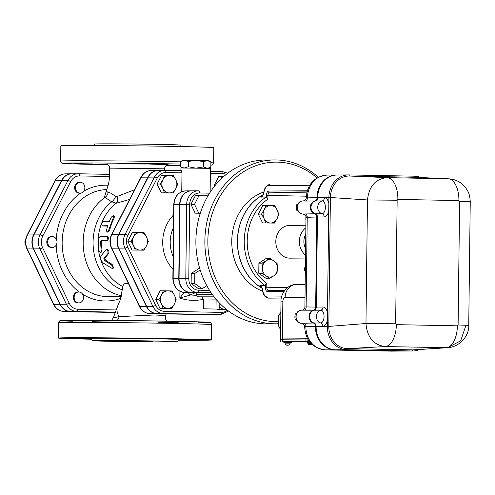 <?xml version="1.0" encoding="UTF-8"?>
<svg xmlns="http://www.w3.org/2000/svg" width="495" height="495" viewBox="0 0 495 495"><rect width="100%" height="100%" fill="white"/><g stroke="black" fill="none" stroke-linecap="round" stroke-linejoin="round"><path stroke-width="0.74" d="M74.733 300.1A5.464 4.69 -90.4 0 1 78.785 291.982A5.464 4.69 -90.4 0 1 81.223 292.762A5.464 4.69 -90.4 0 1 83.352 298.887A5.464 4.69 -90.4 0 1 78.866 302.909A5.464 4.69 -90.4 0 1 74.733 300.1M78.866 302.909L78.024 302.915A5.464 4.69 -90.4 0 1 73.297 297.483A5.464 4.69 -90.4 0 1 77.944 291.988L78.785 291.982M48.281 239.24A5.464 4.69 -90.4 0 1 52.272 236.591A5.464 4.69 -90.4 0 1 56.999 242.142A5.464 4.69 -90.4 0 1 52.346 247.512A5.464 4.69 -90.4 0 1 48.244 244.759A5.464 4.69 -90.4 0 1 48.281 239.24M52.346 247.512L51.505 247.519A5.464 4.69 -90.4 0 1 46.777 242.092A5.464 4.69 -90.4 0 1 51.431 236.598L52.272 236.591M80.202 193.161L79.361 193.168A5.464 4.69 -90.4 0 1 74.634 187.741A5.464 4.69 -90.4 0 1 79.287 182.247L80.128 182.24A5.464 4.69 -90.4 0 1 80.233 182.24A5.464 4.69 -90.4 0 1 84.707 186.374A5.464 4.69 -90.4 0 1 82.448 192.475A5.464 4.69 -90.4 0 1 80.202 193.161A5.464 4.69 -90.4 0 1 75.475 187.735A5.464 4.69 -90.4 0 1 80.128 182.24M25.622 239.716L24.75 242.024L25.616 244.505M25.437 242.018L24.75 242.024M71.787 173.807A13.953 11.973 89.6 0 0 71.645 173.807A13.953 11.973 89.6 0 0 61.467 180.588L33.611 234.939A13.953 11.973 89.6 0 0 33.443 248.886L27.268 248.936A2.184 0.538 154.4 0 1 26.934 248.818L53.448 304.208C55.786 308.775 59.32 311.207 64.053 311.504L114.883 312.475L64.065 311.504A2.184 1.12 91.1 0 1 64.053 311.504M115.842 309.944L77.839 309.22A11.769 10.098 -90.4 0 1 69.17 303.169L42.65 247.772A11.769 10.098 -90.4 0 1 42.799 236.004L70.649 181.659A11.769 10.098 -90.4 0 1 79.466 175.942A2.184 1.12 -88.9 0 0 78.389 173.764A2.184 1.12 -88.9 0 0 78.371 173.764A13.953 11.973 89.6 0 0 78.099 173.764L71.93 173.807A13.953 11.973 -90.4 0 0 61.745 180.588L33.889 234.933A13.953 11.973 -90.4 0 0 33.722 248.886L60.235 304.283A13.953 11.973 -90.4 0 0 70.519 311.454L114.945 312.308L70.24 311.46A13.953 11.973 89.6 0 1 59.957 304.283L33.443 248.886M419.618 349.507A22.943 19.689 -90.4 0 1 412.799 350.98A22.943 19.689 -90.4 0 1 412.354 350.98L346.729 349.718A22.943 19.689 -90.4 0 1 327.325 326.403L328.903 197.493A22.943 19.689 -90.4 0 1 348.418 174.927A22.943 19.689 -90.4 0 1 348.87 174.933L414.488 176.189A22.943 19.689 -90.4 0 1 420.83 177.538M348.418 174.927L337.2 175.007A22.943 19.689 89.6 0 0 317.679 197.573L317.679 197.821A3.279 2.815 -90.4 0 1 315.451 200.976A6.553 5.624 89.6 0 0 310.996 207.281A6.553 5.624 89.6 0 0 315.296 213.753A3.279 2.815 -90.4 0 1 317.443 216.996L316.342 307.067A3.279 2.815 -90.4 0 1 314.115 310.216A6.553 5.624 89.6 0 0 309.666 316.522A6.553 5.624 89.6 0 0 313.96 323A3.279 2.815 -90.4 0 1 316.107 326.236L316.107 326.483A22.943 19.689 89.6 0 0 335.511 349.798L401.129 351.06A22.943 19.689 89.6 0 0 401.575 351.06L412.799 350.98M414.327 349.847A21.854 18.748 -90.4 0 1 414.266 349.854A21.854 18.748 -90.4 0 1 412.929 349.885L347.304 348.622A21.854 18.748 -90.4 0 1 328.822 326.415L330.4 197.505L367.476 199.955L365.966 323.513L395.635 323.792L397.145 200.234L367.476 199.955C369.041 186.157 375.618 178.72 387.22 177.643A21.854 11.218 -88.9 0 1 397.875 199.405L458.908 200.574A21.854 11.218 -88.9 0 0 448.253 178.813L387.22 177.643L349.414 176.022L415.033 177.278L448.711 178.831L415.466 177.29A21.854 18.748 -90.4 0 0 415.033 177.278L414.488 176.189M316.107 326.483L328.822 326.415L365.966 323.513C367.191 337.355 373.589 345.04 385.16 346.568A21.854 11.218 -88.9 0 0 396.346 324.652L395.635 323.792M336.86 175.013A22.943 19.689 89.6 0 0 336.637 175.013A22.943 19.689 89.6 0 0 317.122 197.579L317.116 197.827A3.279 2.815 -90.4 0 1 314.888 200.976A6.553 5.624 89.6 0 0 310.439 207.287A6.553 5.624 89.6 0 0 314.733 213.76A3.279 2.815 -90.4 0 1 316.88 216.996L315.779 307.067A3.279 2.815 -90.4 0 1 313.558 310.223A6.553 5.624 89.6 0 0 309.103 316.528A6.553 5.624 89.6 0 0 313.397 323A3.279 2.815 -90.4 0 1 315.544 326.242L315.544 326.483A22.943 19.689 89.6 0 0 334.948 349.804L400.566 351.066A22.943 19.689 89.6 0 0 401.018 351.066A22.943 19.689 89.6 0 0 401.241 351.066M401.519 351.06A22.943 19.689 -90.4 0 1 401.464 351.066A22.943 19.689 -90.4 0 1 401.018 351.06L335.4 349.804A22.943 19.689 -90.4 0 1 315.996 326.483L315.996 326.236A3.279 2.815 89.6 0 0 313.849 323A6.553 5.624 -90.4 0 1 309.548 316.528A6.553 5.624 -90.4 0 1 314.003 310.216A3.279 2.815 89.6 0 0 316.231 307.067L317.332 216.996A3.279 2.815 89.6 0 0 315.185 213.76A6.553 5.624 -90.4 0 1 310.885 207.281A6.553 5.624 -90.4 0 1 315.34 200.976A3.279 2.815 89.6 0 0 317.567 197.821L317.567 197.573A22.943 19.689 -90.4 0 1 337.089 175.007A22.943 19.689 -90.4 0 1 337.144 175.007M301.418 323.278A2.184 1.12 -87.3 0 0 301.461 323.278A2.184 1.12 -87.3 0 0 301.492 323.278A6.553 5.624 -90.4 0 1 296.084 316.621A6.553 5.624 -90.4 0 1 301.653 310.173L313.44 310.223A3.279 2.815 89.6 0 0 315.668 307.067L316.769 216.996A3.279 2.815 89.6 0 0 314.622 213.76L302.829 214.038A6.553 5.624 -90.4 0 1 297.421 207.38A6.553 5.624 -90.4 0 1 302.99 200.933L305.242 201.05A3.279 2.815 89.6 0 0 307.463 197.895L306.25 197.697M313.44 310.223A6.553 5.624 89.6 0 0 308.991 316.528A6.553 5.624 89.6 0 0 313.286 323.006L301.814 323.309A2.184 1.114 97.3 0 1 301.808 323.309M400.962 351.066A22.943 19.689 -90.4 0 1 400.907 351.066A22.943 19.689 -90.4 0 1 400.455 351.066L334.837 349.804A22.943 19.689 -90.4 0 1 315.433 326.49L315.433 326.242A3.279 2.815 89.6 0 0 313.286 323.006M305.242 201.05L314.777 200.982A3.279 2.815 89.6 0 0 317.004 197.827L317.004 197.579A22.943 19.689 -90.4 0 1 336.526 175.013A22.943 19.689 -90.4 0 1 336.581 175.013M314.777 200.982A6.553 5.624 89.6 0 0 310.322 207.287A6.553 5.624 89.6 0 0 314.622 213.76M146.6 237.093A8.743 7.499 89.6 0 0 140.159 232.601L144.088 232.687L146.6 237.093L148.314 241.511L146.495 245.836A8.743 7.499 89.6 0 0 146.6 237.093M181.745 191.683L181.981 172.854L181.319 170.688L164.835 170.373A2.184 1.12 -88.9 0 0 164.804 170.367A13.848 11.88 89.6 0 0 164.538 170.367A13.848 11.88 89.6 0 0 154.434 177.092A2.184 0.582 27.1 0 1 157.169 178.206A11.663 10.005 -90.4 0 1 165.905 172.545L181.981 172.854M173.176 193.007L169.247 192.92A8.743 7.499 89.6 0 0 175.793 188.675A8.743 7.499 89.6 0 0 175.898 179.933L177.612 184.35L175.793 188.675L173.176 193.007L161.321 192.858L157.101 184.041L161.537 175.385L173.386 175.527L175.898 179.933A8.743 7.499 89.6 0 0 169.457 175.44A8.743 7.499 89.6 0 0 162.911 179.685L164.73 175.36M214.7 186.009L214.286 185.136L218.722 176.48L223.765 176.486M226.586 309.542L216.958 309.097M171.765 308.422L163.103 308.261L161.395 303.843A8.743 7.499 89.6 0 0 167.836 308.342A8.743 7.499 89.6 0 0 174.382 304.097L171.765 308.422L159.916 308.28L155.69 299.456L160.126 290.8L168.046 290.862A8.743 7.499 89.6 0 0 161.5 295.107A8.743 7.499 89.6 0 0 161.395 303.843L158.883 299.438L161.5 295.107L163.319 290.782M143.878 250.167L132.029 250.024L127.803 241.201L132.239 232.545L140.159 232.601A8.743 7.499 89.6 0 0 133.613 236.845A8.743 7.499 89.6 0 0 133.508 245.588A8.743 7.499 89.6 0 0 139.949 250.08A8.743 7.499 89.6 0 0 146.495 245.836L143.878 250.167L135.215 250L133.508 245.588L130.996 241.176L133.613 236.845L135.432 232.52M214.607 314.616A13.848 11.88 -90.4 0 1 214.341 314.622A13.848 11.88 -90.4 0 1 214.069 314.622L156.884 313.521A13.848 11.88 -90.4 0 1 146.681 306.405L118.8 248.144A13.848 11.88 -90.4 0 1 118.967 234.302L148.265 177.136A13.848 11.88 -90.4 0 1 158.363 170.41L181.319 170.688M277.683 321.608A79.757 68.44 -90.4 0 1 275.319 321.614A79.757 68.44 -90.4 0 1 211.464 216.142A79.757 68.44 -90.4 0 1 317.054 177.903M262.721 291.258A51.901 44.531 -90.4 0 1 231.765 241.077A51.901 44.531 -90.4 0 1 263.816 192.011M305.607 248.558A13.111 11.249 -90.4 0 1 305.78 234.246M305.861 227.768A16.391 14.064 89.6 0 0 305.526 255.123M305.489 258.043L289.99 258.155A16.391 14.064 -90.4 0 1 289.668 258.155A16.391 14.064 -90.4 0 1 275.808 241.684A16.391 14.064 -90.4 0 1 289.754 225.38L305.891 225.262M327.492 312.63A9.584 4.925 -88.9 0 0 323.074 307.018A3.279 2.815 -90.4 0 1 320.847 310.167A6.392 3.279 91.1 0 1 324.052 316.534A6.392 3.279 91.1 0 1 320.692 322.95L313.96 323M328.829 203.389A9.584 4.925 -88.9 0 0 324.411 197.771A3.279 2.815 -90.4 0 1 322.183 200.927A6.392 3.279 91.1 0 1 325.388 207.294A6.392 3.279 91.1 0 1 322.028 213.71L315.296 213.753M401.129 351.06L412.354 350.98L412.929 349.885L446.187 347.744A21.854 11.218 -88.9 0 0 457.38 325.821L396.346 324.652M458.908 200.574L459.62 201.434L470.25 201.781C469.86 195.327 469.019 192.308 465.275 187.289C460.901 182.005 455.375 179.184 448.711 178.831M335.511 349.798L346.729 349.718L347.304 348.622L385.16 346.568L447.604 347.707C459.471 347.205 469.402 335.66 468.74 325.339L458.11 324.992L457.38 325.821M414.266 349.854L447.604 347.707L460.678 340.795L465.931 325.432M317.679 197.573L330.4 197.505A21.854 18.748 -90.4 0 1 349.414 176.022L348.87 174.933M296.913 312.859L295.107 314.158L294.872 316.682L295.045 319.201L296.981 320.692M296.208 319.195L295.045 319.201M296.251 314.146L295.107 314.158M298.244 203.612L296.443 204.911L296.208 207.436L296.381 209.96L298.318 211.452M297.545 209.948L296.381 209.96M297.582 204.905L296.443 204.911M273.772 260.834L277.089 263.433L277.429 268.476A8.743 7.499 89.6 0 0 273.772 260.834A8.743 7.499 89.6 0 0 266.273 260.692L269.651 258.242L273.772 260.834M276.965 273.525L273.587 275.969A8.743 7.499 89.6 0 0 277.429 268.476L276.965 273.525M269.404 278.425L266.087 275.826A8.743 7.499 89.6 0 0 273.587 275.969L269.404 278.425L266.217 278.45L258.78 273.259L258.904 263.167L262.09 263.142L266.273 260.692A8.743 7.499 89.6 0 0 262.43 268.185L262.09 263.142M266.087 275.826L261.966 273.234L262.43 268.185A8.743 7.499 89.6 0 0 266.087 275.826M305.322 271.681L304.079 269.082L305.353 269.07M304.079 269.082L305.384 266.533M258.78 273.259L261.966 273.234M258.904 263.167L266.465 258.266L269.651 258.242M305.842 220.077L305.885 216.482M277.033 218.753L274.416 223.084L270.487 222.998A8.743 7.499 89.6 0 0 277.033 218.753A8.743 7.499 89.6 0 0 277.138 210.016L278.852 214.428L277.033 218.753M265.753 222.917L264.045 218.505A8.743 7.499 89.6 0 0 270.487 222.998L262.567 222.942L258.341 214.118L261.533 214.094L264.151 209.762A8.743 7.499 89.6 0 0 264.045 218.505L261.533 214.094M270.697 205.518L274.626 205.604L277.138 210.016A8.743 7.499 89.6 0 0 270.697 205.518A8.743 7.499 89.6 0 0 264.151 209.762L265.97 205.437L270.697 205.518M258.341 214.118L262.777 205.462L265.97 205.437M262.567 222.942L274.416 223.084M287.36 345.003L288.925 345.015L287.36 344.984M287.644 345.021L286.098 344.984L287.651 344.996M285.015 343.877L285.021 343.004L290.051 343.066L290.039 343.938L285.015 343.877C284.91 345.615 290.194 345.646 290.039 343.938M285.021 343.023L290.051 343.078M284.644 342.998L284.65 342.237L290.441 342.305L290.429 343.072M284.65 342.262L290.441 342.336M283.722 342.224L283.734 341.457L287.558 341.457L291.382 341.55L291.369 342.317M310.186 344.786L311.8 344.798L310.186 344.768M310.458 344.805L308.967 344.768L310.458 344.774M311.268 343.679L307.884 343.66L307.896 342.788L310.452 342.788L307.896 342.806M307.513 342.781L307.519 342.02L309.808 342.014L307.519 342.045M306.591 342.008L306.603 341.241L309.214 341.234M283.728 341.538L309.183 341.197M307.779 338.995L280.523 339.217L280.498 341.401M306.591 341.989L291.376 341.692M287.886 339.118L288.919 339.112M261.756 197.233L263.371 194.486A1.095 0.507 -160.6 0 1 263.278 194.139L261.688 196.657L260.865 196.93L265.852 197.202L267.888 199.108L267.931 195.451L306.287 196.187M267.888 199.108A49.71 42.657 -90.4 0 0 266.854 283.561L264.776 285.448L259.776 285.819L260.655 286.122L262.127 288.56A1.095 0.532 -18.2 0 1 262.226 288.201L260.679 285.479M281.618 296.913L267.436 297.019A9.832 5.049 91.1 0 1 262.721 290.299L262.777 290.621M259.776 285.819L261.707 287.038M263.977 192.085L263.922 192.382A9.832 5.049 91.1 0 1 268.797 185.588L309.715 185.291M262.82 195.779L260.865 196.93M307.642 338.759L282.385 338.939L282.843 301.795L280.981 301.851L280.529 338.995L282.385 338.939M284.155 339.149L280.529 338.995M308.998 340.931L307.89 340.937L309.016 340.962M307.89 340.937L307.909 339.23M302.049 323.353A3.279 3.267 -80.3 0 0 301.962 323.334L301.962 323.334A3.279 3.267 -80.3 0 0 301.814 323.309L301.461 323.278C294.209 323.241 293.82 310.26 301.653 310.173L301.975 310.161L301.653 310.173M261.966 288.109A51.901 44.531 -90.4 0 1 237.482 242.098A51.901 44.531 -90.4 0 1 261.372 195.785A51.901 44.531 -90.4 0 1 263 194.844M315.668 307.067L304.914 306.937M390.796 351.134A8.743 4.486 -88.9 0 0 390.858 351.134A8.743 4.486 -88.9 0 0 390.92 351.134L325.302 349.872A22.943 19.689 -90.4 0 1 305.891 326.558L304.654 326.582C305.254 325.753 304.357 324.671 301.962 323.334L301.913 323.328M303.385 214.106A3.279 3.267 -80.3 0 0 303.293 214.088L303.15 214.069A2.184 1.114 97.3 0 1 303.144 214.069L302.829 214.038A2.184 1.12 -87.3 0 1 302.798 214.038L302.798 214.038C295.54 214.001 295.15 201.013 302.983 200.933M302.754 214.032A2.184 1.12 -87.3 0 0 302.798 214.038L303.144 214.069A3.279 3.267 -80.3 0 1 303.293 214.088L303.293 214.088C305.693 215.43 306.591 216.513 305.99 217.336L316.769 216.996M191.497 190.841A13.724 11.775 89.6 0 0 191.361 190.841A13.724 11.775 89.6 0 0 179.685 204.336L178.782 278.493A13.724 11.775 89.6 0 0 190.383 292.44L211.186 292.842M275.764 323.817L266.786 323.879A81.941 70.315 -90.4 0 1 265.19 323.872A81.941 70.315 -90.4 0 1 195.878 241.517A81.941 70.315 -90.4 0 1 265.598 159.996L274.577 159.928A81.941 70.315 89.6 0 0 204.856 241.455A81.941 70.315 89.6 0 0 274.168 323.804A81.941 70.315 89.6 0 0 275.764 323.817A81.941 70.315 89.6 0 0 277.918 323.761M318.26 177.235A81.941 70.315 89.6 0 0 274.577 159.928M261.997 288.195A51.901 44.531 -90.4 0 1 237.377 241.04A51.901 44.531 -90.4 0 1 263.031 194.77M200.302 213.166L198.749 213.135L194.523 204.311L198.959 195.655L207.622 195.822L207.782 196.162M200.271 213.258L195.16 213.159L198.749 213.135M195.16 213.159L190.934 204.336L194.523 204.311M190.934 204.336L195.37 195.68L198.959 195.655M206.83 285.695L202.158 288.727L194.714 283.536L194.838 273.444L200.178 269.985M194.714 283.536L191.126 283.561L198.563 288.752L202.158 288.727M191.126 283.561L191.249 273.469L194.838 273.444M191.249 273.469L198.811 268.568L199.745 268.562M199.733 192.97A2.184 1.12 91.1 0 0 198.656 190.792A2.184 1.12 91.1 0 1 198.656 190.792A13.724 11.775 89.6 0 0 198.371 190.792L191.639 190.841A13.724 11.775 -90.4 0 0 179.963 204.336L179.06 278.493L188.787 278.468L189.696 204.317A11.534 9.9 -90.4 0 1 199.733 192.97L209.602 193.161M179.06 278.493A13.724 11.775 -90.4 0 0 190.668 292.44L211.186 292.83M207.597 314.665A13.848 11.88 -90.4 0 1 207.325 314.672A13.848 11.88 -90.4 0 1 207.059 314.672L156.606 313.527A13.848 11.88 89.6 0 1 146.402 306.405L118.515 248.144A13.848 11.88 89.6 0 1 118.689 234.302L147.98 177.142A13.848 11.88 89.6 0 1 158.084 170.416L151.352 170.466A13.848 11.88 -90.4 0 0 141.248 177.191L147.98 177.142M213.791 314.622A13.848 11.88 89.6 0 0 214.057 314.622A13.848 11.88 89.6 0 0 214.199 314.622M167.329 321.15L165.732 319.405L165.274 317.208L165.509 316.02L162.781 315.352L154.298 314.993L119.023 316.621A24.038 14.312 -152.6 0 1 118.682 315.983A24.038 14.312 -152.6 0 1 117.965 305.322L120.081 300.298L123.342 284.551L124.87 283.604L128.409 283.511M106.283 190.983L104.501 197.097L111.74 201.812L116.245 203.216L129.579 199.442M100.417 252.363L101.339 252.147L102.007 250A47.526 40.782 89.6 0 1 101.531 241.832L102.125 240.737L107.174 240.7C108.683 239.24 108.795 237.786 107.502 236.35L100.961 236.245C99.532 236.511 98.672 238.002 98.381 240.712L98.833 250.185L99.359 251.689L100.33 252.376L100.881 251.961L101.122 250.736L100.596 241.814L101.184 240.694L106.233 240.657C107.749 239.153 107.861 237.674 106.574 236.202M107.613 226.011L103.003 226.042L102.125 225.658C101.141 224.278 101.642 222.911 103.641 221.556L109.247 221.513L111.332 217.156L112.947 215.746L114.308 216.395L114.122 218.14A47.526 40.782 89.6 0 0 109.704 230.138L107.984 232.248L106.877 231.914L106.499 230.15L107.737 225.615L102.601 225.869M107.081 249.641C108.696 249.709 109.234 250.996 108.696 253.496L104.767 258.155L105.348 260.005L112.111 264.355L113.664 267.882L112.866 268.463L112.909 267.053L111.647 265.134L104.476 260.395L103.882 258.508L107.786 253.743C108.312 251.182 107.768 249.87 106.159 249.802L101.104 255.643C100.07 258.242 100.862 260.754 103.474 263.185L112.08 268.414L112.866 268.463M162.805 188.422L160.293 184.016L162.911 179.685A8.743 7.499 89.6 0 0 162.805 188.422A8.743 7.499 89.6 0 0 169.247 192.92L164.513 192.84L162.805 188.422M220.85 179.19L221.909 176.455M219.167 305.99A8.743 7.499 89.6 0 0 225.015 309.437L220.287 309.356L219.161 306.25M226.493 309.468L225.015 309.437A8.743 7.499 89.6 0 0 226.32 309.332M171.975 290.949L174.488 295.354A8.743 7.499 89.6 0 0 168.046 290.862L171.975 290.949M176.201 299.766L174.382 304.097A8.743 7.499 89.6 0 0 174.488 295.354L176.201 299.766M157.101 184.041L160.293 184.016M161.321 192.858L164.513 192.84M214.286 185.136L215.412 185.13M217.095 309.381L220.287 309.356M159.916 308.28L163.103 308.261M155.69 299.456L158.883 299.438M132.029 250.024L135.215 250M127.803 241.201L130.996 241.176M182.432 167.935L180.551 166.815L183.775 167.923M184.425 167.953L188.329 166.753L194.962 167.991M207.764 168.22L210.827 167.186L208.921 168.257M196.806 168.015L203.464 166.945L207.133 168.238M210.827 167.186L210.889 161.884L208.878 160.683L207.226 160.59L203.532 161.636L195.977 160.374L188.391 161.45L184.524 160.306L180.619 161.506L182.661 160.361L195.977 160.374L207.226 160.59L210.889 161.884M203.464 166.945L203.532 161.636M188.329 166.753L188.391 161.45M180.551 166.815L180.619 161.506M210.146 191.014L210.424 168.35L180.929 167.991L180.892 170.676M219.13 309.115L203.569 308.818L219.13 309.115L219.205 302.779M203.686 299.098L202.399 299.023L203.686 298.986L203.569 308.818M216.123 299.339L216.006 308.936M203.686 298.986L215.925 299.098L203.686 298.986M202.399 299.023L202.504 296.839L214.131 296.882M211.26 292.947L201.088 292.793A2.184 1.12 -88.9 0 0 201.1 292.793L184.771 292.483A2.184 1.12 -88.9 0 0 184.771 292.483A13.724 11.775 -90.4 0 1 173.17 278.537L173.764 204.386C174.475 196.274 178.472 191.769 185.749 190.884A13.724 11.775 -90.4 0 0 174.073 204.379L179.685 204.336M188.242 292.545A5.464 3.013 70.2 0 0 190.773 294.927L195.024 292.675M192.227 292.625A5.464 4.381 54.6 0 0 194.226 293.25M184.165 292.452L179.84 298.058L190.773 294.927A52.773 45.286 -90.4 0 0 196.311 295.218M107.458 249.431L106.159 249.802M113.522 215.789L113.584 216.965L108.584 230.546L107.836 231.728L107.069 232.006M117.154 320.475L118.67 318.551L119.023 316.621L113.244 317.901L117.965 305.328A24.038 14.312 -152.6 0 1 117.971 305.31M106.035 163.913L106.023 163.913C108.195 164.47 109.414 165.881 109.692 168.133L164.389 168.82C165.064 166.209 166.326 164.829 168.164 164.668M134.541 189.746L117.266 196.465L115.613 196.274L110.626 193.081L107.78 192.27L106.295 190.946L106.227 191.299M180.582 164.631L180.242 164.6L180.582 164.575M92.553 163.894L74.287 163.616L92.553 163.894M118.744 163.48L133.625 163.567L118.744 163.48M122.946 286.599A47.526 40.782 89.6 0 1 98.208 247.191A47.526 40.782 89.6 0 1 116.245 203.216A6.553 4.331 75.2 0 0 117.266 196.465M121.411 295.694A53.534 45.936 89.6 0 1 84.001 253.025A53.534 45.936 89.6 0 1 105.014 197.282A6.553 6.15 110.3 0 0 108.207 192.301M122.525 289.99A49.531 42.502 89.6 0 1 93.499 249.765A49.531 42.502 89.6 0 1 111.74 201.812A6.553 3.583 125.7 0 0 115.613 196.274M210.851 165.021A74.293 0.866 0.7 0 1 210.851 165.231L212.671 164.742L213.599 162.973L213.784 147.683A76.484 0.891 -179.3 0 0 176.585 146.464A76.484 0.891 -179.3 0 0 99.6 145.511A76.484 0.891 -179.3 0 0 60.835 145.815L60.65 161.104L61.157 162.539L61.9 163.121L67.19 163.666L107.873 164.668A74.293 0.866 0.7 0 1 70.921 163.022A74.293 0.866 0.7 0 1 175.249 163.95A74.293 0.866 0.7 0 1 180.588 164.055M94.161 145.487L94.731 144.039A42.613 0.495 0.7 0 1 116.325 143.872A42.613 0.495 0.7 0 1 159.217 144.404A42.613 0.495 0.7 0 1 179.945 145.084L180.477 146.539M91.792 339.224A76.484 0.891 0.7 0 1 58.484 338.079A76.484 0.891 0.7 0 1 134.974 338.122A76.484 0.891 0.7 0 1 211.439 339.947A76.484 0.891 0.7 0 1 178.113 340.275M176.263 341.581A42.613 0.495 -179.3 0 0 129.709 340.64A42.613 0.495 -179.3 0 0 92.33 340.678A42.613 0.495 -179.3 0 0 113.052 341.358A42.613 0.495 -179.3 0 0 155.95 341.89A42.613 0.495 -179.3 0 0 177.544 341.723A42.613 0.495 -179.3 0 0 176.263 341.581M179.209 339.638A44.798 0.52 -179.3 0 0 178.404 339.421L197.777 339.626L178.404 339.421A44.798 0.52 -179.3 0 0 124.053 338.376L111.821 338.116L124.053 338.376A44.798 0.52 -179.3 0 0 90.715 338.555M90.802 338.58L72.152 338.401L91.061 338.679M125.959 341.265L117.457 340.987L122.574 340.907L152.417 341.414L125.959 341.265M79.466 175.942L109.525 176.517M80.623 193.137A57.909 49.686 89.6 0 0 56.263 239.122M108.17 185.266A57.909 49.686 89.6 0 0 83.816 191.132M82.609 294.228A57.909 49.686 89.6 0 0 105.132 300.997A57.909 49.686 89.6 0 0 120.681 298.398M56.182 245.136A57.909 49.686 89.6 0 0 79.342 292.019M70.24 311.46L64.065 311.504A13.953 11.973 -90.4 0 1 53.782 304.326A2.184 0.538 154.4 0 1 53.448 304.208M59.957 304.283L53.782 304.326L27.268 248.936A13.953 11.973 -90.4 0 1 27.442 234.983A2.184 0.582 -152.9 0 0 27.107 235.113C24.948 239.642 24.892 244.208 26.934 248.818M65.476 173.856C60.854 174.079 57.346 176.381 54.964 180.762A2.184 0.582 27.1 0 1 55.298 180.632A13.953 11.973 -90.4 0 1 65.476 173.856L71.645 173.807M33.611 234.939L27.442 234.983L55.298 180.632L61.467 180.588M317.443 216.996L324.175 216.946A9.584 4.925 -88.9 0 0 328.736 211.266M323.074 307.018L316.342 307.067M315.779 307.067L316.231 307.067M316.88 216.996L317.332 216.996M303.905 310.291A3.279 2.815 89.6 0 0 306.133 307.135L307.234 217.07A3.279 2.815 89.6 0 0 305.081 213.828M179.926 291.239L179.84 298.058A57.909 49.692 89.6 0 0 203.686 299.203M173.634 214.917A36.055 30.938 89.6 0 0 172.972 269.231M227.403 310.179A11.663 10.005 -90.4 0 1 221.389 312.382L164.21 311.287A11.663 10.005 -90.4 0 1 155.616 305.291L127.729 247.03A11.663 10.005 -90.4 0 1 127.871 235.373L157.169 178.206M210.363 173.399L223.084 173.646A11.663 10.005 -90.4 0 1 226.326 174.339M316.107 326.236L322.839 326.186A3.279 2.815 89.6 0 0 320.692 322.95A6.553 5.624 89.6 0 1 316.398 316.478A6.553 5.624 89.6 0 1 320.847 310.167L314.115 310.216M322.839 326.186A9.584 4.925 -88.9 0 0 327.399 320.506M324.175 216.946A3.279 2.815 89.6 0 0 322.028 213.71A6.553 5.624 89.6 0 1 317.728 207.232A6.553 5.624 89.6 0 1 322.183 200.927L315.451 200.976M324.411 197.771L317.679 197.821M397.145 200.234L397.875 199.405M459.62 201.434L458.11 324.992M315.544 326.483L315.996 326.483M334.948 349.804L335.4 349.804M315.544 326.242L315.996 326.236M313.397 323L313.849 323M313.558 310.223L314.003 310.216M314.733 213.76L315.185 213.76M314.888 200.976L315.34 200.976M317.116 197.827L317.567 197.821M317.122 197.579L317.567 197.573M400.566 351.066L401.018 351.06M280.64 329.534A13.111 11.249 -90.4 0 1 280.851 312.32M305.947 338.988L305.922 341.173M282.385 339.162L282.36 341.346M266.854 283.561L266.811 287.218L287.477 287.614M265.852 197.202A51.901 44.531 89.6 0 0 264.776 285.448M267.436 297.019A1.095 0.941 89.6 0 0 268.364 298.126L281.37 298.033M268.284 298.126A10.927 5.612 -88.9 0 0 268.364 298.126L268.284 298.126C265.023 297.408 263.123 294.859 262.579 290.485L262.127 288.56M262.721 290.299L262.226 288.201M265.339 285.095L265.314 287.205L266.811 287.218A3.279 1.683 91.1 0 0 268.432 290.478A1.095 0.941 -90.4 0 1 268.457 290.485L284.755 290.361L268.457 290.485A1.095 0.941 -90.4 0 0 267.504 291.555L283.988 291.437M265.314 287.205A4.368 2.246 -88.9 0 0 267.504 291.555M307.284 190.773L268.729 191.051A4.368 2.246 -88.9 0 0 266.434 195.438L267.931 195.451A3.279 1.683 91.1 0 1 269.657 192.165L306.974 191.893M306.752 192.877L269.657 192.165A1.095 0.941 89.6 0 1 268.729 191.051M266.434 195.438L266.409 197.542M263.371 194.486L263.922 192.382M263.278 194.139L263.786 192.202C264.59 187.605 266.57 185.043 269.726 184.517L269.75 184.517A1.095 0.941 89.6 0 0 268.797 185.588M400.455 351.066L390.92 351.134A22.943 19.689 -90.4 0 0 391.366 351.134L325.24 349.872A8.743 4.486 -88.9 0 0 325.302 349.872L334.837 349.804M282.843 301.795A4.368 2.246 91.1 0 1 285.139 297.415A13.111 11.249 -90.4 0 1 296.295 284.52C286.741 284.18 280.387 294.803 280.981 301.851M285.139 297.415L305.013 297.266M325.24 349.872C312.376 348.09 305.514 340.331 304.654 326.595L315.433 326.49M315.433 326.242L305.898 326.31A3.279 2.815 89.6 0 0 303.751 323.074M317.004 197.827L307.463 197.895L317.004 197.579M326.991 175.082A22.943 19.689 -90.4 0 0 307.469 197.647L306.226 197.684C307.376 184.19 314.294 176.653 326.991 175.082L336.526 175.013M179.963 204.336L186.695 204.287A13.724 11.775 89.6 0 1 198.371 190.792L198.668 190.792M209.589 290.41L198.544 290.194A2.184 1.12 91.1 0 1 197.4 292.39A13.724 11.775 89.6 0 1 185.792 278.444L186.695 204.287L189.696 204.317M190.668 292.44L211.062 292.65M198.544 290.194A11.534 9.9 -90.4 0 1 188.787 278.468M121.207 296.53L108.473 296.623A53.534 45.936 -90.4 0 1 107.427 296.616A53.534 45.936 -90.4 0 1 62.147 243.299A53.534 45.936 -90.4 0 1 106.858 189.566M165.905 172.545A2.184 1.12 -88.9 0 0 164.823 170.367M148.265 177.136L154.434 177.092L125.136 234.253A2.184 0.582 27.1 0 1 127.871 235.373M118.967 234.302L125.136 234.253A13.848 11.88 89.6 0 0 124.969 248.1A2.184 0.538 -25.6 0 0 127.729 247.03M118.8 248.144L124.969 248.1L152.856 306.356A2.184 0.538 -25.6 0 0 155.616 305.291M146.681 306.405L152.856 306.356A13.848 11.88 89.6 0 0 163.059 313.477A2.184 1.12 -88.9 0 0 164.21 311.287M156.884 313.521L220.244 314.572A2.184 1.12 -88.9 0 0 221.389 312.382M207.04 314.672A2.184 1.12 91.1 0 1 207.028 314.672L149.861 313.57A2.184 1.12 91.1 0 1 149.861 313.57L207.059 314.672A2.184 1.12 91.1 0 1 207.04 314.672L220.244 314.572A13.848 11.88 89.6 0 0 220.51 314.579L214.341 314.622M227.756 173.225L222.008 171.468L210.387 171.245L221.989 171.468A2.184 1.12 91.1 0 1 222.008 171.468A2.184 1.12 91.1 0 1 223.084 173.646M201.069 292.793A2.184 1.12 -88.9 0 0 201.088 292.793L184.759 292.483C177.371 291.462 173.405 286.815 172.86 278.543L178.782 278.493M203.754 292.879L201.1 292.793M184.771 292.483L190.383 292.44M212.423 294.599L196.224 294.581L196.657 295.911L198.507 296.821L214.094 296.833M173.126 256.422A30.591 26.247 -90.4 0 1 173.479 227.576M108.696 253.496L107.786 253.743M112.111 264.355L111.276 264.85M105.348 260.005L104.476 260.395M104.767 258.155L103.882 258.508M114.122 218.14L113.324 217.571M109.704 230.138L108.801 229.847M107.502 236.35L106.753 236.233M107.174 240.7L106.233 240.657M102.007 250L101.079 250.167M101.531 241.832L100.596 241.814M102.125 240.737L101.184 240.694M92.02 321.713A74.293 0.866 -179.3 0 0 97.02 321.812A74.293 0.866 -179.3 0 0 112.019 322.078M158.313 322.641A74.293 0.866 -179.3 0 0 178.311 322.765M197.981 322.765A74.293 0.866 -179.3 0 0 183.688 321.472A74.293 0.866 -179.3 0 0 86.681 320.29A74.293 0.866 -179.3 0 0 72.357 321.23M168.04 164.687L148.754 164.024L106.147 163.932M180.57 165.46A74.293 0.866 0.7 0 1 166.289 165.379L180.57 165.46M77.839 309.22A2.184 1.12 91.1 0 1 76.688 311.411L115.007 312.147M69.17 303.169A2.184 0.538 154.4 0 1 66.41 304.233A13.953 11.973 89.6 0 0 76.688 311.411L70.519 311.454M42.65 247.772A2.184 0.538 154.4 0 1 39.891 248.843L66.41 304.233L60.235 304.283M42.799 236.004A2.184 0.582 -152.9 0 0 40.064 234.89A13.953 11.973 89.6 0 0 39.891 248.843L33.722 248.886M70.649 181.659A2.184 0.582 -152.9 0 0 67.92 180.539L40.064 234.89L33.889 234.933M78.389 173.764L109.661 174.364L78.099 173.764A13.953 11.973 89.6 0 0 67.92 180.539L61.745 180.588M156.606 313.527L149.874 313.576A13.848 11.88 -90.4 0 1 139.67 306.454A2.184 0.538 154.4 0 1 139.336 306.337C141.657 310.866 145.165 313.279 149.861 313.57A2.184 1.12 91.1 0 1 149.843 313.57M146.402 306.405L139.67 306.454L111.783 248.193A2.184 0.538 154.4 0 1 111.449 248.075L139.336 306.337M111.616 234.475L140.914 177.315A2.184 0.582 27.1 0 1 141.248 177.191L111.95 234.352A2.184 0.582 -152.9 0 0 111.616 234.475C109.475 238.974 109.42 243.509 111.449 248.075M118.515 248.144L111.783 248.193A13.848 11.88 -90.4 0 1 111.95 234.352L118.689 234.302M180.613 161.84A76.484 0.891 -179.3 0 0 176.399 161.754A76.484 0.891 -179.3 0 0 99.415 160.807A76.484 0.891 -179.3 0 0 60.65 161.104M213.599 162.973A76.484 0.891 -179.3 0 0 210.882 162.707M58.676 322.789A76.484 0.891 0.7 0 1 135.16 322.833A76.484 0.891 0.7 0 1 211.625 324.658C211.192 323.142 210.715 322.443 210.189 322.561L197.759 321.83L144.15 320.785L95.529 320.321L60.464 320.642C59.901 320.358 59.301 321.069 58.676 322.789L58.484 338.079M54.964 180.762L27.107 235.113M468.74 325.339L470.25 201.781M336.637 175.013L337.089 175.007M401.018 351.066L401.464 351.066M280.64 329.849L278.345 325.493L278.796 315.414L280.857 312.029M307.884 343.66L308.626 344.712L312.314 344.681M296.295 284.52L305.168 284.452M301.665 310.173C303.781 309.895 304.858 308.818 304.895 306.943L305.99 217.336M303.002 200.933C305.118 200.654 306.195 199.572 306.226 197.697M391.366 351.134L400.907 351.066M228.554 311.058L220.51 314.579M172.86 278.543L173.764 204.386M191.361 190.841L185.749 190.884M196.249 292.7L196.224 294.581M111.474 320.426L113.237 317.901M166.215 313.886L165.509 316.02M164.389 168.82L164.334 170.367M109.692 168.133C109.655 178.825 109.426 182.426 106.295 190.946M140.914 177.315C143.284 172.972 146.761 170.688 151.352 170.466M211.439 339.947L211.625 324.658M92.33 340.678C91.736 338.951 91.167 338.24 90.628 338.537L90.628 338.537M179.295 339.62C178.652 339.409 178.064 340.108 177.544 341.723"/></g></svg>
